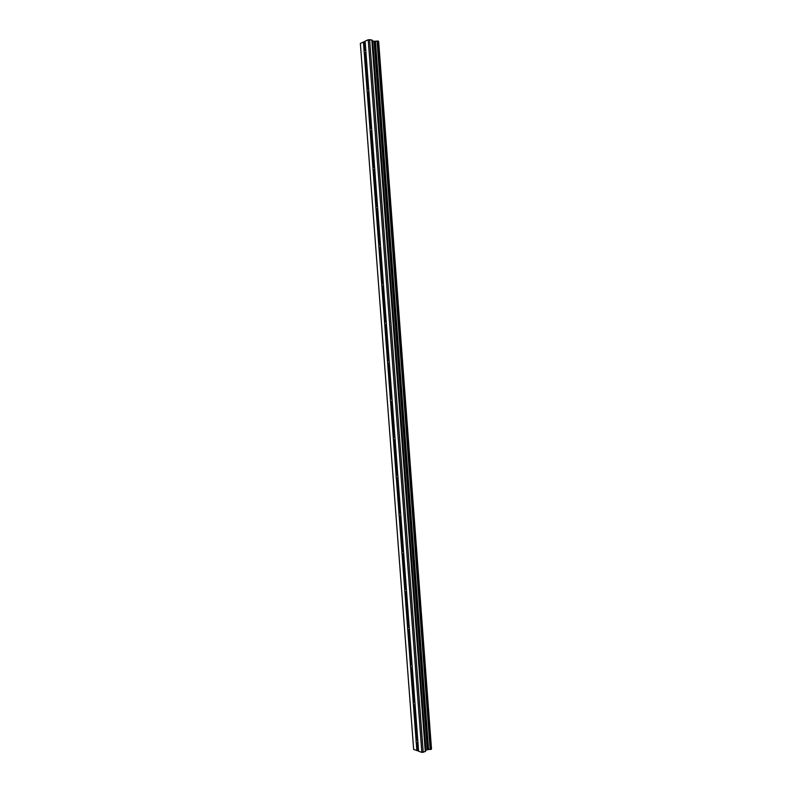 <?xml version="1.0" encoding="UTF-8"?>
<svg xmlns="http://www.w3.org/2000/svg" width="792" height="792" viewBox="0 0 792 792"><rect width="100%" height="100%" fill="white"/><g stroke="black" fill="none" stroke-linecap="round" stroke-linejoin="round"><path stroke-width="1.19" d="M417.968 742.926L416.226 742.074L415.998 741.173L416.533 740.005L417.78 740.381M417.82 740.995L418.592 751.222L421.849 752.4L368.231 39.748L365.102 41.194L417.82 740.995M415.137 705.355L413.394 704.563L413.167 703.662L413.711 702.484L414.949 702.811M412.305 667.696L410.553 666.953L410.335 666.062L410.88 664.864L412.107 665.141M409.454 629.947L407.712 629.254L407.494 628.373L408.058 627.135L409.266 627.383M406.603 592.109L404.87 591.466L404.643 590.594L405.237 589.317L406.415 589.535M403.752 554.172L402.009 553.588L401.792 552.717L402.405 551.4L403.554 551.598M400.881 516.146L399.148 515.622L398.921 514.75L399.564 513.394L400.693 513.562M398.01 478.031L396.277 477.556L396.059 476.685L396.723 475.289L397.822 475.438M395.129 439.817L393.901 439.738L393.178 438.54L393.872 437.095L394.941 437.224M392.248 401.504L391.02 401.485L390.298 400.287L391.02 398.802L392.05 398.911M389.357 363.112L388.13 363.142L387.407 361.954L388.169 360.409L389.159 360.508M386.456 324.611L385.229 324.7L384.506 323.522L385.298 321.928L386.258 322.007M383.546 286.031L382.328 286.169L381.605 284.991L382.437 283.348L383.348 283.407M380.635 247.342L379.418 247.54L378.685 246.371L379.556 244.669L380.437 244.718M377.715 208.563L376.497 208.821L375.774 207.653L376.685 205.89L377.517 205.94M374.784 169.696L373.062 169.666L372.933 167.924L374.586 167.053L373.794 167.023M371.844 130.72L370.636 131.086L369.913 129.928L370.003 128.997L371.646 128.076M368.904 91.654L367.696 92.08L366.973 90.931L367.062 89.991L368.706 89.011M365.953 52.49L364.746 52.975L364.023 51.827L364.112 50.876L365.755 49.837M418.582 751.034L413.652 749.43L360.35 43.402L365.112 41.362M378.675 41.768L431.452 748.489M431.501 749.074L378.467 41.194L431.492 749.133L378.447 41.144L374.101 41.263L372.428 40.907L371.834 39.976L368.231 39.748M421.849 752.4L425.294 751.549L425.71 750.38L427.264 749.697L431.492 749.133M367.508 89.555L364.746 52.975M367.062 89.991L364.241 52.638M370.448 128.571L367.696 92.08M370.003 128.997L367.191 91.743M373.378 167.488L370.636 131.086M372.933 167.924L370.131 130.749M376.309 206.316L373.567 170.003M375.863 206.742L373.062 169.666M379.229 245.045L376.497 208.821M378.784 245.47L375.992 208.484M382.14 283.675L379.418 247.54M381.695 284.1L378.913 247.203M385.041 322.215L382.328 286.169M384.595 322.631L381.823 285.833M387.941 360.667L385.229 324.7M387.496 361.073L384.734 324.364M390.832 399.01L388.13 363.142M390.387 399.425L387.625 362.795M393.713 437.273L391.02 401.485M393.268 437.679L390.515 401.148M396.594 475.438L393.901 439.738M396.148 475.843L393.406 439.392M399.465 513.503L396.782 477.893M399.019 513.909L396.277 477.556M402.326 551.489L399.643 515.958M401.881 551.885L399.148 515.622M405.177 589.377L402.514 553.935M404.742 589.773L402.009 553.588M408.028 627.165L405.365 591.812M407.593 627.561L404.87 591.466M410.87 664.874L408.217 629.6M410.434 665.26L407.712 629.254M413.711 702.484L411.058 667.3M413.266 702.87L410.553 666.953M416.533 740.005L413.889 704.91M416.097 740.391L413.394 704.563M364.112 50.876L363.439 41.966M416.859 750.598L416.226 742.074M364.558 50.441L363.914 41.917M428.561 749.569L375.428 41.184M428.373 749.588L375.24 41.204M423.215 752.351L369.617 39.6M417.334 750.578L416.721 742.421M431.383 749.222L378.328 41.085M430.719 749.47L377.616 40.966M430.492 749.519L377.378 40.966M430.353 749.519L377.249 40.976M430.185 749.509L377.081 41.016M427.73 749.608L374.576 41.273M427.264 749.697L374.101 41.263M425.928 750.202L372.666 41.026M425.71 750.38L372.428 40.907M425.512 751.38L372.082 40.095M425.294 751.549L371.834 39.976M417.018 739.847L416.463 740.055M414.246 702.306L413.681 702.504M411.464 664.686L410.88 664.864M408.672 626.967L408.058 627.135M405.88 589.159L405.237 589.317M403.078 551.252L402.405 551.4M400.267 513.256L399.564 513.394M397.455 475.17L396.723 475.289M394.634 436.996L393.872 437.095M391.802 398.722L391.02 398.802M388.961 360.35L388.169 360.409M386.11 321.889L385.298 321.928M383.249 283.338L382.437 283.348M380.388 244.679L379.556 244.669M377.507 205.93L376.685 205.89M371.656 128.126L370.903 128.047M368.706 89.08L368.003 88.981M365.755 49.926L365.102 49.817"/></g></svg>
